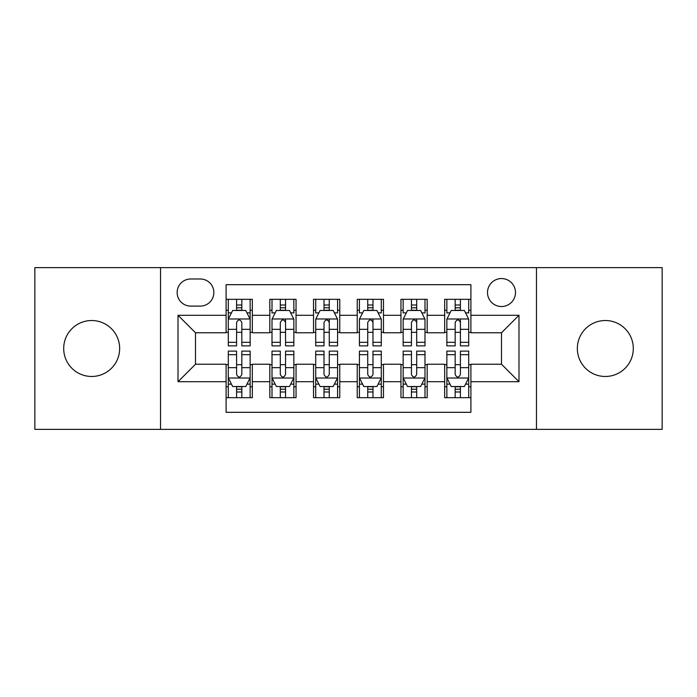 <?xml version="1.0" encoding="UTF-8"?>
<svg xmlns="http://www.w3.org/2000/svg" width="697" height="697" viewBox="0 0 697 697"><rect width="100%" height="100%" fill="white"/><g stroke="black" fill="none" stroke-linecap="round" stroke-linejoin="round"><path stroke-width="1.05" d="M605.318 320.524A27.976 27.976 0 0 0 577.343 348.5A27.976 27.976 0 0 0 605.318 376.476A27.976 27.976 0 0 0 633.303 348.5A27.976 27.976 0 0 0 605.318 320.524M91.682 320.524A27.976 27.976 0 0 0 63.697 348.5A27.976 27.976 0 0 0 91.682 376.476A27.976 27.976 0 0 0 119.657 348.5A27.976 27.976 0 0 0 91.682 320.524M501.5 278.556A13.992 13.992 0 0 0 487.508 292.548A13.992 13.992 0 0 0 501.5 306.532A13.992 13.992 0 0 0 515.492 292.548A13.992 13.992 0 0 0 501.5 278.556M536.472 429.369L662.15 429.369L662.15 267.631L536.472 267.631L536.472 429.369L160.528 429.369L160.528 267.631L34.85 267.631L34.85 429.369L160.528 429.369M470.902 299.318L444.669 299.318L444.669 315.279L427.183 315.279L427.183 332.765L444.669 332.765L444.669 315.279M427.183 315.279L427.183 299.318L400.958 299.318L400.958 315.279L383.472 315.279L383.472 332.765L400.958 332.765L400.958 315.279M383.472 315.279L383.472 299.318L357.239 299.318L357.239 315.279L339.761 315.279L339.761 332.765L357.239 332.765L357.239 315.279M339.761 315.279L339.761 299.318L313.528 299.318L313.528 315.279L296.042 315.279L296.042 332.765L313.528 332.765L313.528 315.279M296.042 315.279L296.042 299.318L269.817 299.318L269.817 332.765L252.331 332.765L252.331 299.318L226.098 299.318M226.098 397.682L252.331 397.682L252.331 364.235L269.817 364.235L269.817 397.682L296.042 397.682L296.042 364.235L313.528 364.235L313.528 381.721L296.042 381.721M313.528 381.721L313.528 397.682L339.761 397.682L339.761 364.235L357.239 364.235L357.239 381.721L339.761 381.721M357.239 381.721L357.239 397.682L383.472 397.682L383.472 364.235L400.958 364.235L400.958 381.721L383.472 381.721M400.958 381.721L400.958 397.682L427.183 397.682L427.183 364.235L444.669 364.235L444.669 381.721L427.183 381.721M190.69 306.096L200.309 306.096A13.548 13.548 0 0 0 213.857 292.548A13.548 13.548 0 0 0 200.309 278.992L190.69 278.992A13.548 13.548 0 0 0 177.143 292.548A13.548 13.548 0 0 0 190.69 306.096M536.472 267.631L160.528 267.631M470.902 315.279L470.902 284.681L226.098 284.681L226.098 332.765L195.5 332.765L195.5 364.235L226.098 364.235L226.098 412.319L470.902 412.319L470.902 364.235L501.5 364.235L501.5 332.765L470.902 332.765L470.902 315.279L518.986 315.279L518.986 381.721L470.902 381.721M226.098 381.721L178.014 381.721L178.014 315.279L226.098 315.279M444.669 381.721L444.669 397.682L470.902 397.682M226.098 310.252L228.285 310.252M236.588 310.252L241.833 310.252M250.145 310.252L252.331 310.252M226.098 332.33L228.285 332.33M236.588 332.33L241.833 332.33M250.145 332.33L252.331 332.33M226.098 364.67L228.285 364.67M236.588 364.67L241.833 364.67M250.145 364.67L252.331 364.67M226.098 386.748L228.285 386.748M236.588 386.748L241.833 386.748M250.145 386.748L252.331 386.748M269.817 332.33L272.004 332.33M280.307 332.33L285.552 332.33M293.855 332.33L296.042 332.33M269.817 310.252L272.004 310.252M280.307 310.252L285.552 310.252M293.855 310.252L296.042 310.252M269.817 364.67L272.004 364.67M280.307 364.67L285.552 364.67M293.855 364.67L296.042 364.67M269.817 386.748L272.004 386.748M280.307 386.748L285.552 386.748M293.855 386.748L296.042 386.748M313.528 364.67L315.715 364.67M324.018 364.67L329.263 364.67M337.575 364.67L339.761 364.67M313.528 386.748L315.715 386.748M324.018 386.748L329.263 386.748M337.575 386.748L339.761 386.748M313.528 310.252L315.715 310.252M324.018 310.252L329.263 310.252M337.575 310.252L339.761 310.252M313.528 332.33L315.715 332.33M324.018 332.33L329.263 332.33M337.575 332.33L339.761 332.33M357.239 364.67L359.425 364.67M367.737 364.67L372.982 364.67M381.285 364.67L383.472 364.67M357.239 386.748L359.425 386.748M367.737 386.748L372.982 386.748M381.285 386.748L383.472 386.748M357.239 310.252L359.425 310.252M367.737 310.252L372.982 310.252M381.285 310.252L383.472 310.252M357.239 332.33L359.425 332.33M367.737 332.33L372.982 332.33M381.285 332.33L383.472 332.33M400.958 364.67L403.145 364.67M411.448 364.67L416.693 364.67M424.996 364.67L427.183 364.67M400.958 386.748L403.145 386.748M411.448 386.748L416.693 386.748M424.996 386.748L427.183 386.748M400.958 310.252L403.145 310.252M411.448 310.252L416.693 310.252M424.996 310.252L427.183 310.252M400.958 332.33L403.145 332.33M411.448 332.33L416.693 332.33M424.996 332.33L427.183 332.33M444.669 364.67L446.855 364.67M455.167 364.67L460.412 364.67M468.715 364.67L470.902 364.67M444.669 386.748L446.855 386.748M455.167 386.748L460.412 386.748M468.715 386.748L470.902 386.748M444.669 310.252L446.855 310.252M455.167 310.252L460.412 310.252M468.715 310.252L470.902 310.252M444.669 332.33L446.855 332.33M455.167 332.33L460.412 332.33M468.715 332.33L470.902 332.33M195.5 332.765L178.014 315.279M195.5 364.235L178.014 381.721M518.986 315.279L501.5 332.765M518.986 381.721L501.5 364.235M241.833 305.007L236.588 305.007M250.145 342.314L241.833 342.314L241.833 345.878L250.145 345.878L250.145 319.209L245.771 310.47L232.659 310.47L228.285 319.209L228.285 345.878L236.588 345.878L236.588 342.314L228.285 342.314M228.285 319.209L228.285 299.318M250.145 319.209L250.145 299.318M236.588 310.47L236.588 299.318M241.833 299.318L241.833 310.47M241.833 342.314L241.833 322.493C240.09 319.121 238.339 319.121 236.588 322.493L236.588 342.314M236.588 391.993L241.833 391.993M228.285 354.686L236.588 354.686L236.588 351.122L228.285 351.122L228.285 377.791L232.659 386.53L245.771 386.53L250.145 377.791L250.145 351.122L241.833 351.122L241.833 354.686L250.145 354.686M250.145 377.791L250.145 397.682M228.285 377.791L228.285 397.682M241.833 386.53L241.833 397.682M236.588 397.682L236.588 386.53M236.588 354.686L236.588 374.507C238.339 377.879 240.09 377.879 241.833 374.507L241.833 354.686M285.552 299.318L285.552 310.47L285.552 305.007L280.307 305.007M293.855 340.197L293.855 342.314L285.552 342.314L285.552 345.878L293.855 345.878L293.855 319.209L289.482 310.47L276.369 310.47L272.004 319.209L272.004 345.878L280.307 345.878L280.307 329.341L280.307 342.314L272.004 342.314M275.167 312.875L272.004 312.875L272.004 299.318M272.004 312.962L272.004 305.007M293.855 312.962L293.855 305.007M290.693 312.875L293.855 312.875L293.855 299.318M280.307 310.47L280.307 299.318M285.552 342.314L285.552 318.991M293.855 329.341L285.552 329.341L285.552 322.493C283.801 319.121 282.058 319.121 280.307 322.493L280.307 329.341L272.004 329.341M329.263 299.318L329.263 310.47L329.263 305.007L324.018 305.007M337.575 340.197L337.575 342.314L329.263 342.314L329.263 345.878L337.575 345.878L337.575 319.209L333.201 310.47L320.089 310.47L315.715 319.209L315.715 345.878L324.018 345.878L324.018 329.341L324.018 342.314L315.715 342.314M318.886 312.875L315.715 312.875L315.715 299.318M315.715 312.962L315.715 305.007M337.575 312.962L337.575 305.007M334.403 312.875L337.575 312.875L337.575 299.318M324.018 310.47L324.018 299.318M329.263 342.314L329.263 318.991M337.575 329.341L329.263 329.341L329.263 322.493C327.52 319.121 325.769 319.121 324.018 322.493L324.018 329.341L315.715 329.341M372.982 299.318L372.982 310.47L372.982 305.007L367.737 305.007M381.285 340.197L381.285 342.314L372.982 342.314L372.982 345.878L381.285 345.878L381.285 319.209L376.911 310.47L363.799 310.47L359.425 319.209L359.425 345.878L367.737 345.878L367.737 329.341L367.737 342.314L359.425 342.314M362.597 312.875L359.425 312.875L359.425 299.318M359.425 312.962L359.425 305.007M381.285 312.962L381.285 305.007M378.114 312.875L381.285 312.875L381.285 299.318M367.737 310.47L367.737 299.318M372.982 342.314L372.982 318.991M381.285 329.341L372.982 329.341L372.982 322.493C371.231 319.121 369.488 319.121 367.737 322.493L367.737 329.341L359.425 329.341M416.693 299.318L416.693 310.47L416.693 305.007L411.448 305.007M424.996 340.197L424.996 342.314L416.693 342.314L416.693 345.878L424.996 345.878L424.996 319.209L420.631 310.47L407.518 310.47L403.145 319.209L403.145 345.878L411.448 345.878L411.448 329.341L411.448 342.314L403.145 342.314M406.307 312.875L403.145 312.875L403.145 299.318M403.145 312.962L403.145 305.007M424.996 312.962L424.996 305.007M421.833 312.875L424.996 312.875L424.996 299.318M411.448 310.47L411.448 299.318M416.693 342.314L416.693 318.991M424.996 329.341L416.693 329.341L416.693 322.493C414.95 319.121 413.199 319.121 411.448 322.493L411.448 329.341L403.145 329.341M280.307 391.993L285.552 391.993M272.004 354.686L280.307 354.686L280.307 351.122L272.004 351.122L272.004 377.791L276.369 386.53L289.482 386.53L293.855 377.791L293.855 351.122L285.552 351.122L285.552 354.686L293.855 354.686M293.855 377.791L293.855 397.682M272.004 377.791L272.004 397.682M285.552 386.53L285.552 397.682M280.307 397.682L280.307 386.53M280.307 354.686L280.307 374.507C282.05 377.879 283.801 377.879 285.552 374.507L285.552 354.686M324.018 391.993L329.263 391.993M315.715 354.686L324.018 354.686L324.018 351.122L315.715 351.122L315.715 377.791L320.089 386.53L333.201 386.53L337.575 377.791L337.575 351.122L329.263 351.122L329.263 354.686L337.575 354.686M337.575 377.791L337.575 397.682M315.715 377.791L315.715 397.682M329.263 386.53L329.263 397.682M324.018 397.682L324.018 386.53M324.018 354.686L324.018 374.507C325.769 377.879 327.512 377.879 329.263 374.507L329.263 354.686M367.737 391.993L372.982 391.993M359.425 354.686L367.737 354.686L367.737 351.122L359.425 351.122L359.425 377.791L363.799 386.53L376.911 386.53L381.285 377.791L381.285 351.122L372.982 351.122L372.982 354.686L381.285 354.686M381.285 377.791L381.285 397.682M359.425 377.791L359.425 397.682M372.982 386.53L372.982 397.682M367.737 397.682L367.737 386.53M367.737 354.686L367.737 374.507C369.48 377.879 371.231 377.879 372.982 374.507L372.982 354.686M411.448 391.993L416.693 391.993M403.145 354.686L411.448 354.686L411.448 351.122L403.145 351.122L403.145 377.791L407.518 386.53L420.631 386.53L424.996 377.791L424.996 351.122L416.693 351.122L416.693 354.686L424.996 354.686M424.996 377.791L424.996 397.682M403.145 377.791L403.145 397.682M416.693 386.53L416.693 397.682M411.448 397.682L411.448 386.53M411.448 354.686L411.448 374.507C413.199 377.879 414.942 377.879 416.693 374.507L416.693 354.686M460.412 299.318L460.412 310.47L460.412 305.007L455.167 305.007M468.715 340.197L468.715 342.314L460.412 342.314L460.412 345.878L468.715 345.878L468.715 319.209L464.341 310.47L451.229 310.47L446.855 319.209L446.855 345.878L455.167 345.878L455.167 329.341L455.167 342.314L446.855 342.314M450.027 312.875L446.855 312.875L446.855 299.318M446.855 312.962L446.855 305.007M468.715 312.962L468.715 305.007M465.544 312.875L468.715 312.875L468.715 299.318M455.167 310.47L455.167 299.318M460.412 342.314L460.412 318.991M468.715 329.341L460.412 329.341L460.412 322.493C458.661 319.121 456.91 319.121 455.167 322.493L455.167 329.341L446.855 329.341M455.167 391.993L460.412 391.993M446.855 354.686L455.167 354.686L455.167 351.122L446.855 351.122L446.855 377.791L451.229 386.53L464.341 386.53L468.715 377.791L468.715 351.122L460.412 351.122L460.412 354.686L468.715 354.686M468.715 377.791L468.715 397.682M446.855 377.791L446.855 397.682M460.412 386.53L460.412 397.682M455.167 397.682L455.167 386.53M455.167 354.686L455.167 374.507C456.91 377.879 458.661 377.879 460.412 374.507L460.412 354.686M269.817 381.721L252.331 381.721M269.817 315.279L252.331 315.279M250.031 318.991L228.398 318.991M228.285 312.875L231.456 312.875M246.973 312.875L250.145 312.875M236.588 329.341L228.285 329.341M250.145 329.341L241.833 329.341M241.833 307.786L236.588 307.786M228.398 378.009L250.031 378.009M250.145 384.125L246.973 384.125M231.456 384.125L228.285 384.125M241.833 367.659L250.145 367.659M228.285 367.659L236.588 367.659M236.588 389.214L241.833 389.214M293.751 318.991L272.109 318.991M285.552 307.786L280.307 307.786M337.461 318.991L315.819 318.991M329.263 307.786L324.018 307.786M381.181 318.991L359.539 318.991M372.982 307.786L367.737 307.786M424.891 318.991L403.249 318.991M416.693 307.786L411.448 307.786M272.109 378.009L293.751 378.009M293.855 384.125L290.693 384.125M275.167 384.125L272.004 384.125M285.552 367.659L293.855 367.659M272.004 367.659L280.307 367.659M280.307 389.214L285.552 389.214M315.819 378.009L337.461 378.009M337.575 384.125L334.403 384.125M318.886 384.125L315.715 384.125M329.263 367.659L337.575 367.659M315.715 367.659L324.018 367.659M324.018 389.214L329.263 389.214M359.539 378.009L381.181 378.009M381.285 384.125L378.114 384.125M362.597 384.125L359.425 384.125M372.982 367.659L381.285 367.659M359.425 367.659L367.737 367.659M367.737 389.214L372.982 389.214M403.249 378.009L424.891 378.009M424.996 384.125L421.833 384.125M406.307 384.125L403.145 384.125M416.693 367.659L424.996 367.659M403.145 367.659L411.448 367.659M411.448 389.214L416.693 389.214M468.602 318.991L446.969 318.991M460.412 307.786L455.167 307.786M446.969 378.009L468.602 378.009M468.715 384.125L465.544 384.125M450.027 384.125L446.855 384.125M460.412 367.659L468.715 367.659M446.855 367.659L455.167 367.659M455.167 389.214L460.412 389.214"/></g></svg>
